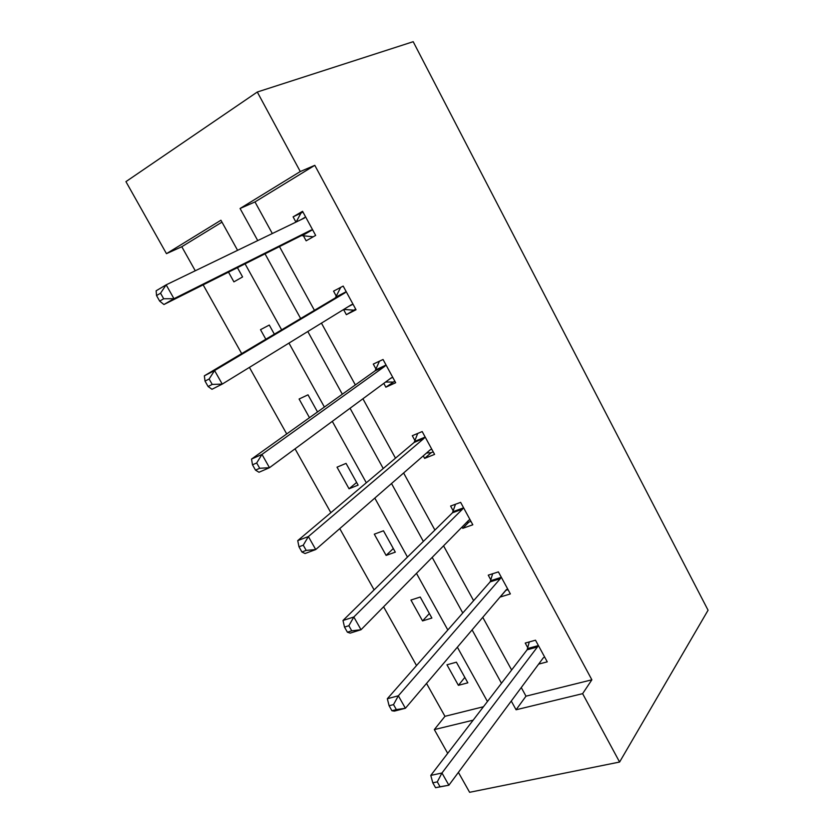 <?xml version="1.0" encoding="UTF-8"?>
<svg xmlns="http://www.w3.org/2000/svg" width="834" height="834" viewBox="0 0 834 834"><rect width="100%" height="100%" fill="white"/><g stroke="black" fill="none" stroke-linecap="round" stroke-linejoin="round"><path stroke-width="1.25" d="M221.98 222.125L181.791 246.728L166.466 253.661L125.934 181.635L257.289 92.021L413.195 41.7L708.066 610.217L619.599 762.036L582.622 693.659L591.869 679.804L314.793 165.33L254.985 201.932L272.322 233.541M619.599 762.036L469.615 792.3L458.398 772.367M447.702 753.352L434.326 729.594L473.139 720.18M426.528 683.432L444.96 716.312L434.326 729.594M181.791 246.728L195.271 270.779M203.162 284.863L241.683 353.606M249.418 367.398L286.708 433.951M295.048 448.828L330.848 512.691M339.761 528.61L374.101 589.878M383.588 606.798L416.52 665.563M355.68 309.101L346.36 314.668L356.024 309.748L343.17 286.072L333.558 291.149L336.425 296.424M346.36 314.668L343.566 309.529M433.211 451.861L431.136 452.706L424.642 458.387L434.587 454.394L422.192 431.564L412.288 435.702L415.061 440.79M424.642 458.387L423.265 455.864M415.624 441.822L415.269 441.186M508.042 589.638L505.915 590.305L500.171 597.05L510.366 593.912L498.398 571.895L488.244 575.158L490.913 580.068M491.653 581.413L491.174 580.547M279.473 246.593L314.428 310.331M321.444 323.133L355.336 384.933M362.915 398.767L395.493 458.168M403.614 472.982L434.91 530.059M443.563 545.832L473.618 600.657M482.771 617.337L511.638 669.983M521.271 687.55L525.993 696.171L591.869 679.804M538.639 664.125L547.26 661.842L535.501 640.199L525.222 643.056L527.849 647.882M528.662 649.373L528.13 648.393M470.96 521.365L468.854 522.105L462.745 528.339L472.815 524.784L460.639 502.36L450.6 506.05L453.321 511.054M462.745 528.339L462.036 527.046M453.977 512.243L453.56 511.482M394.795 381.128L385.861 387.184L395.67 382.733L383.046 359.485L373.278 364.083L376.103 369.264M385.861 387.184L383.786 383.369M376.572 370.129L376.29 369.608M303.232 235.469L306.141 240.817L315.659 235.417L302.565 211.304L293.099 216.861L295.955 222.115M257.289 92.021L300.282 171.543L240.067 208.5L257.737 240.588M314.793 165.33L300.282 171.543M237.596 250.325L220.927 220.239L166.466 253.661M487.452 701.519L457.366 647.194M447.827 629.972L416.479 573.354M407.461 557.07L374.8 498.086M366.314 482.771L332.297 421.347M324.384 407.044L288.96 343.087M281.631 329.837L245.071 263.836M511.273 701.04L516.079 709.776L582.622 693.659M265.024 253.838L300.647 318.525M307.798 331.515L342.326 394.221M350.051 408.253L383.233 468.51M391.511 483.532L423.37 541.412M432.179 557.404L462.776 612.98M472.096 629.889L501.474 683.244M444.96 716.312L483.449 706.742M237.44 267.672L242.579 276.93L233.906 281.861L228.506 272.145M265.827 339.24L260.51 329.67L269.278 325.052L274.344 334.173M309.477 417.688L299.093 399.017L308.007 394.826L317.514 411.954M346.058 463.391L358.12 485.127L349.039 488.776L337.019 467.176L346.058 463.391M383.463 530.789L395.316 552.15L386.111 555.402L374.299 534.177L383.463 530.789M420.232 597.05L431.887 618.046L422.557 620.913L410.943 600.042L420.232 597.05M456.386 662.186L467.843 682.827L458.398 685.329L446.972 664.802L456.386 662.186M525.993 696.171L516.079 709.776M254.985 201.932L240.067 208.5M464.84 677.406L458.398 685.329M429.374 613.511L422.557 620.913M393.304 548.532L386.111 555.402M356.629 482.448L349.039 488.776M296.133 222.042L300.938 213.129L293.099 216.861M537.43 646.976L527.13 649.79L430.782 775.411L441.968 772.993L537.43 646.976L538.139 645.057M437.287 781.865L441.968 772.993L448.88 785.221L435.567 787.703L440.06 786.764L437.287 781.865L432.794 782.813L435.567 787.703M544.633 657.015L543.309 657.807L448.88 785.221L440.06 786.764M527.13 649.79L529.288 641.93M430.782 775.411L432.794 782.813M500.306 578.66L490.131 581.892L387.33 698.736L398.35 695.785L500.306 578.66L501.088 576.826M393.523 704.594L398.35 695.785L405.397 708.264L394.357 711.121L391.928 710.735L396.358 709.588L393.523 704.594L389.103 705.752L391.928 710.735M507.697 589.002L506.301 589.69L405.397 708.264L396.358 709.588M490.131 581.892L492.675 573.74M387.33 698.736L389.103 705.752M462.526 509.126L452.476 512.785L342.993 620.486L353.824 616.993L462.526 509.126L463.37 507.385M348.852 625.719L353.824 616.993L361.028 629.722L350.155 633.131L347.392 632.193L351.75 630.817L348.852 625.719L344.505 627.095L347.392 632.193M470.095 519.77L468.625 520.353L361.028 629.722L351.75 630.817M452.476 512.785L455.479 504.257M468.854 522.105L466.581 522.428M342.993 620.486L344.505 627.095M424.058 438.33L414.144 442.437L297.728 540.62L308.382 536.554L424.058 438.33L424.975 436.682M303.253 545.186L308.382 536.554L315.721 549.554L305.046 553.526L301.929 552.004L306.203 550.398L303.253 545.186L298.979 546.802L301.929 552.004M431.824 449.297L430.271 449.766L315.721 549.554L306.203 550.398M414.144 442.437L417.73 433.43M431.136 452.706L426.539 453.018M297.728 540.62L298.979 546.802M384.891 366.251L375.112 370.807L251.524 459.086L261.97 454.415L384.891 366.251L385.871 364.698M256.684 462.964L261.97 454.415L269.476 467.697L258.988 472.263L255.506 470.126L259.708 468.291L256.684 462.964L252.493 464.819L255.506 470.126M392.845 377.541L391.219 377.885L269.476 467.697L259.708 468.291M375.112 370.807L379.449 361.174M392.741 382.055L385.6 382.035M251.524 459.086L252.493 464.819M345.005 292.838L335.362 297.874L204.34 375.821L214.578 370.536L345.005 292.838L346.058 291.379M209.136 378.99L214.578 370.536L222.24 384.099L211.972 389.28L208.104 386.517L212.211 384.422L209.136 378.99L205.028 381.096L208.104 386.517M353.157 304.462L351.448 304.691L222.24 384.099L212.211 384.422M335.362 297.874L340.699 287.376M353.658 310.133L343.723 309.435M204.34 375.821L205.028 381.096M300.938 213.129L302.919 211.972M156.531 295.57L159.669 301.105L163.693 298.76L160.545 293.203L156.531 295.57L156.146 290.774L166.154 284.842L304.368 218.049L305.494 216.704M160.545 293.203L166.154 284.842L173.983 298.697L163.933 304.525L301.428 235.584L313.219 236.804M312.729 230.038L310.936 230.132L173.983 298.697L163.693 298.76M159.669 301.105L163.933 304.525M537.993 645.693L527.703 648.518M500.921 577.441L490.746 580.683M469.625 519.843L468.989 520.072M463.183 507.979L453.143 511.638M431.334 449.328L430.292 449.755M424.767 437.245L414.852 441.353M392.334 377.541L390.656 378.302M385.652 365.24L375.873 369.796M352.615 304.42L348.122 306.735M345.818 291.9L336.185 296.935M312.166 229.955L302.669 235.397M310.936 230.132L301.428 235.584M305.234 217.194L300.824 219.769M537.534 646.819L527.234 649.634M500.556 578.316L490.382 581.548M462.922 508.594L452.872 512.264M424.6 437.631L414.686 441.739M385.579 365.396L375.8 369.962"/></g></svg>
